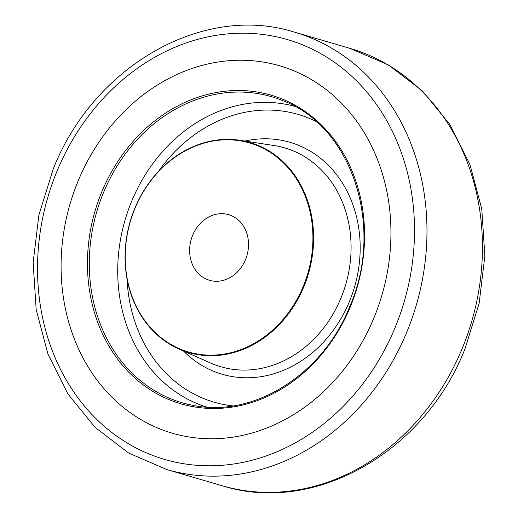 <?xml version="1.0" encoding="UTF-8"?>
<svg xmlns="http://www.w3.org/2000/svg" width="518" height="518" viewBox="0 0 518 518"><rect width="100%" height="100%" fill="white"/><g stroke="black" fill="none" stroke-linecap="round" stroke-linejoin="round"><path stroke-width="0.78" d="M78.147 180.95A191.375 162.471 -73.7 0 0 172.319 433.19A191.375 162.471 -73.7 0 0 373.873 318.052A191.375 162.471 -73.7 0 0 279.701 65.812A191.375 162.471 -73.7 0 0 78.147 180.95A191.375 162.471 -73.7 0 0 172.319 433.19A191.375 162.471 -73.7 0 0 373.873 318.052A191.375 162.471 -73.7 0 0 279.701 65.812A191.375 162.471 -73.7 0 0 78.147 180.95M303.218 286.48A108.903 92.457 -73.7 0 0 260.658 147.086A108.903 92.457 -73.7 0 0 134.939 208.463A108.903 92.457 -73.7 0 0 177.493 347.856A108.903 92.457 -73.7 0 0 303.218 286.48M134.809 208.359A109.389 92.871 106.3 0 1 239.808 140.287A109.389 92.871 106.3 0 1 303.846 286.732A109.389 92.871 106.3 0 1 178.814 348.951A109.389 92.871 106.3 0 1 134.809 208.359M245.48 259.712A34.175 29.014 106.3 0 1 209.492 280.277A34.175 29.014 106.3 0 1 192.67 235.23A34.175 29.014 106.3 0 1 228.665 214.672A34.175 29.014 106.3 0 1 245.48 259.712M350.019 48.388L294.548 32.174A227.829 193.421 106.3 0 1 406.656 332.459A227.829 193.421 106.3 0 1 166.712 469.528L222.183 485.742A227.829 193.421 -73.7 0 0 462.121 348.672A227.829 193.421 -73.7 0 0 350.019 48.388L388.558 65.054L422.358 90.864L449.883 124.54L469.962 164.504L481.772 208.948L484.861 255.905L479.144 303.321L464.879 349.119C424.618 451.774 314.737 515.041 222.183 485.742M394.994 327.849A218.713 185.684 -73.7 0 0 309.518 47.889A218.713 185.684 -73.7 0 0 57.025 171.154A218.713 185.684 -73.7 0 0 142.502 451.107A218.713 185.684 -73.7 0 0 394.994 327.849M282.168 100.421A159.408 135.334 -73.7 0 0 103.503 192.592A159.408 135.334 -73.7 0 0 193.039 405.354C253.632 418.065 322.753 374.669 349.656 306.773C385.055 226.67 351.942 125.952 282.168 100.421M101.793 191.906A160.774 136.493 106.3 0 1 287.399 101.295A160.774 136.493 106.3 0 1 350.226 307.09A160.774 136.493 106.3 0 1 164.62 397.701A160.774 136.493 106.3 0 1 101.793 191.906M178.814 348.951L210.612 363.027A114.012 96.788 -73.7 0 0 340.915 298.18A114.012 96.788 -73.7 0 0 274.177 145.552L239.808 140.287M244.91 141.064A120.83 102.577 106.3 0 1 341.433 181.494A120.83 102.577 106.3 0 1 349.41 301.567A120.83 102.577 106.3 0 1 183.534 351.042M127.052 278.975A149.89 127.253 -73.7 0 0 232.996 405.898M206.591 407.07A156.714 133.048 106.3 0 1 131.689 201.185A156.714 133.048 106.3 0 1 294.509 106.274M316.129 121.484A149.89 127.253 -73.7 0 0 158.502 171.367M294.548 32.174C203.244 3.153 93.687 66.013 53.231 169.017L38.915 214.951L33.139 262.484L36.169 309.518L47.896 353.962L67.826 393.855L95.124 427.389L128.593 453.017L166.712 469.528"/></g></svg>
